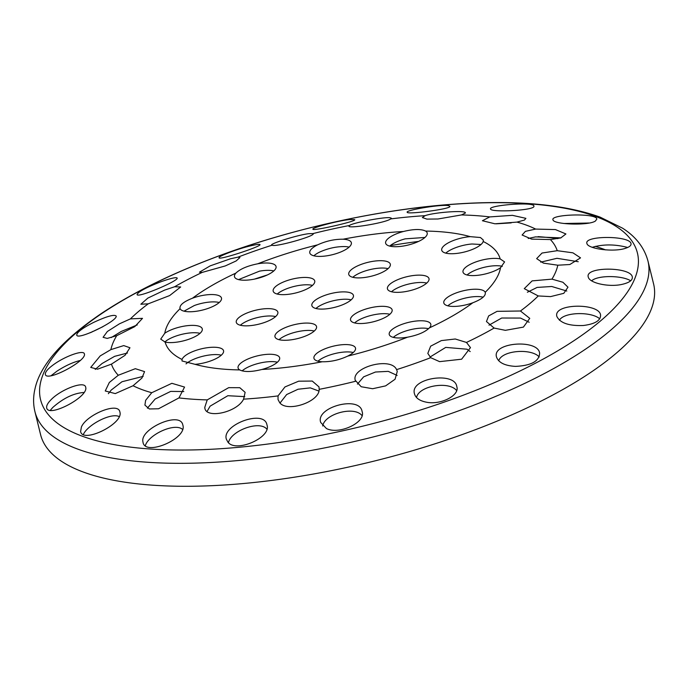<?xml version="1.0" encoding="UTF-8"?>
<svg xmlns="http://www.w3.org/2000/svg" width="688" height="688" viewBox="0 0 688 688"><rect width="100%" height="100%" fill="white"/><g stroke="black" fill="none" stroke-linecap="round" stroke-linejoin="round"><path stroke-width="1.03" d="M539.22 356.977C531.721 348.214 502.042 350.072 498.714 360.77M515.561 366.386C504.94 365.792 498.594 362.688 496.538 357.089C491.679 342.306 537.904 338.874 539.616 353.064C539.366 361.157 531.351 365.603 515.561 366.386M456.617 390.595C449.29 380.791 418.751 385.633 416.532 397.518M426.293 402.17C419.62 400.794 415.698 398.051 414.52 393.923C409.214 378.194 454.931 371.099 456.798 386.613C459.997 395.411 440.535 405.266 426.293 402.17M274.908 336.303A21.397 7.147 166.2 0 1 294.756 324.573A21.397 7.147 166.2 0 1 316.54 326.576A21.397 7.147 166.2 0 1 297.457 338.616A21.397 7.147 166.2 0 1 274.976 336.785A21.397 7.147 166.2 0 1 274.908 336.303M314.287 331.023A21.397 7.147 -13.8 0 0 279.027 339.683M418.897 287.722A21.397 7.147 166.2 0 1 387.439 288.84A21.397 7.147 166.2 0 1 406.522 276.8A21.397 7.147 166.2 0 1 429.002 278.631A21.397 7.147 166.2 0 1 418.897 287.722M426.749 283.078A21.397 7.147 -13.8 0 0 391.498 291.738M304.13 277.445A21.397 7.147 166.2 0 1 314.734 280.945A21.397 7.147 166.2 0 1 295.659 292.985A21.397 7.147 166.2 0 1 273.179 291.153A21.397 7.147 166.2 0 1 282.682 282.321A21.397 7.147 166.2 0 1 304.13 277.445M312.49 285.391A21.397 7.147 -13.8 0 0 305.936 284.789A21.397 7.147 -13.8 0 0 277.23 294.051M184.582 356.212A21.397 7.147 166.2 0 1 207.208 347.724A21.397 7.147 166.2 0 1 223.557 350.742A21.397 7.147 166.2 0 1 195.082 364.33L182.002 360.959L182.071 359.471A21.397 7.147 166.2 0 1 184.582 356.212M221.312 355.189A21.397 7.147 -13.8 0 0 186.388 363.556A21.397 7.147 -13.8 0 0 186.027 363.875M316.807 360.813A21.397 7.147 166.2 0 1 313.943 358.285A21.397 7.147 166.2 0 1 333.018 346.245A21.397 7.147 166.2 0 1 355.507 348.076A21.397 7.147 166.2 0 1 347.655 356.126C339.261 360.039 330.79 361.914 322.242 361.759A21.397 7.147 166.2 0 1 316.807 360.813M353.254 352.523A21.397 7.147 -13.8 0 0 317.994 361.183M500.503 267.752A21.397 7.147 166.2 0 1 494.474 270.969A21.397 7.147 166.2 0 1 463.015 272.095A21.397 7.147 166.2 0 1 476.156 261.827A21.397 7.147 166.2 0 1 500.159 258.894L504.588 261.913L500.503 267.752A172.602 57.611 166.2 0 1 485.221 292.288C486.089 295.72 481.953 299.22 472.811 302.772A21.397 7.147 166.2 0 1 464.873 305.094A21.397 7.147 166.2 0 1 443.803 302.926A21.397 7.147 166.2 0 1 462.224 291.05A21.397 7.147 166.2 0 1 485.221 292.288L485.367 292.718M483.148 297.173A21.397 7.147 -13.8 0 0 447.862 305.825M480.706 244.765A21.397 7.147 166.2 0 1 458.079 253.253A21.397 7.147 166.2 0 1 441.73 250.234A21.397 7.147 166.2 0 1 470.205 236.646L480.43 237.523L483.294 240.035L483.217 241.505A21.397 7.147 166.2 0 1 480.706 244.765M481.015 244.498L472.011 243.991A21.397 7.147 -13.8 0 0 445.781 253.132M348.481 240.155A21.397 7.147 166.2 0 1 351.344 242.692A21.397 7.147 166.2 0 1 332.27 254.732A21.397 7.147 166.2 0 1 309.789 252.9A21.397 7.147 166.2 0 1 317.632 244.851C326.043 241.006 334.514 239.132 343.045 239.218A21.397 7.147 166.2 0 1 348.481 240.155M349.1 247.138A21.397 7.147 -13.8 0 0 344.851 246.562C336.312 246.476 327.841 248.359 319.438 252.195A21.397 7.147 -13.8 0 0 313.84 255.798M164.785 333.224A21.397 7.147 166.2 0 1 170.822 329.999A21.397 7.147 166.2 0 1 202.272 328.881A21.397 7.147 166.2 0 1 189.14 339.15A21.397 7.147 166.2 0 1 165.137 342.082L160.717 339.124L164.785 333.224A172.602 57.611 166.2 0 1 180.075 308.688C179.224 305.326 183.352 301.826 192.477 298.205A21.397 7.147 166.2 0 1 200.414 295.883A21.397 7.147 166.2 0 1 221.484 298.05A21.397 7.147 166.2 0 1 203.063 309.927A21.397 7.147 166.2 0 1 180.075 308.688L179.921 308.258M219.231 302.496A21.397 7.147 -13.8 0 0 202.22 303.227A21.397 7.147 -13.8 0 0 194.283 305.549L184.014 311.165M143.199 376.362L121.974 381.745L111.189 390.079L108.377 393.682M109.323 382.476L118.284 375.261L135.321 368.691L144.566 371.615L141.943 378.039L133.068 385.744L115.274 393.596L105.247 390.973L109.323 382.476M244.773 396.632L227.848 395.712L210.124 406.152L207.079 411.407M204.783 407.322L207.234 399.891L228.7 387.654L239.794 387.697L245.126 392.332L243.595 399.152C236.904 412.791 204.783 419.353 204.783 407.322L204.929 408.096M397.139 375.433L388.247 371.365L375.467 372.019L363.642 376.835L357.442 384.102M319.172 389.339C319.576 401.981 286.905 412.74 279.655 402.6L278.038 399.565L278.047 395.91L284.952 386.948L298.661 381.186L312.249 381.057L319 386.888L319.172 389.339A230.059 76.798 166.2 0 0 355.662 381.247C349.005 367.942 390.904 356.083 396.58 369.637L397.268 371.417L395.058 379.251L385.615 385.882L372.629 388.729L361.2 386.733L355.438 380.516M529.167 322.259L520.515 318.062L501.724 318.019L488.996 325.157M505.362 330.335L494.113 328.064L486.459 321.528L488.635 315.921L497.071 311.346L520.455 311.002L529.751 318.363L523.405 327.11L505.362 330.335M578.221 261.715L556.97 258.301L540.716 262.154M569.827 264.519L557.813 265.207L543.451 263.126L536.649 258.619L542.032 253.038L557.237 250.69L572.915 252.823L580.534 257.871L569.827 264.519M524.428 220.074L516.946 222.104L494.93 223.798L482.408 220.736L489.736 216.918L512.414 215.335L525.899 218.345L524.428 220.074M511.201 222.895L496.186 223.815M390.414 217.812L391.377 218.216L390.638 218.922C385.641 223.015 343.536 229.74 349.521 225.492C351.637 223.084 385.323 216.462 390.414 217.812M349.212 225.965L349.521 225.492A230.059 76.798 166.2 0 0 313.031 233.576L313.1 233.671M230.48 258.774L237.996 257.14L239.923 257.536L236.139 260.95L225.286 265.929L202.203 272.396L199.451 272.181L210.227 265.843L230.48 258.774M137.273 324.917L121.337 331.41L111.198 337.584M119.471 323.807L130.428 318.879L142.502 318.346L134.771 326.628L116.719 335.684L107.216 338.419L103.088 337.301L107.362 331.496L119.471 323.807M50.878 399.9C60.647 389.503 84.71 380.266 85.673 387.215C89.001 396.821 48.203 418.115 46.681 407.881C46.302 405.782 47.704 403.116 50.878 399.9M83.953 392.487C73.771 393.14 63.365 398.137 52.744 407.502L50.344 410.28M142.915 441.756C139.836 428.805 180.428 410.71 182.819 425.012C187.721 438.368 145.478 456.557 143.044 442.496L142.915 441.756M182.509 429.364C174.589 422.38 148.333 434.782 145.314 445.712M326.43 428.529L320.72 422.475C315.095 407.262 359.772 395.17 362.103 411.553C366.257 422.269 339.227 435.117 326.43 428.529M362 415.621C354.518 405.722 324.702 413.651 322.689 425.992M621.806 284.428C608.785 287.352 589.324 283.095 588.249 276.98C584.774 266.385 630.939 266.712 632.315 276.963C632.728 280.274 629.228 282.768 621.806 284.428M630.69 280.799C622.124 275.355 597.786 275.028 591.646 280.816M595.455 220.986C588.868 225.87 553.238 224.572 552.98 219.79C550.228 214.295 596.212 212.798 596.857 218.999L595.455 220.986M588.868 223.041L563.868 223.497M448.834 205.755L449.823 206.28C452.334 208.877 406.488 214.802 407.219 212.248C404.931 210.261 442.728 203.829 448.834 205.755M250.552 245.857C256.538 244.438 259.686 244.025 259.987 244.601C261.844 246.27 217.933 260.718 219.137 257.716C217.795 256.452 237.79 248.789 250.552 245.857M93.387 322.526C106.477 316.411 114.062 314.235 116.16 316.007C118.095 320.737 76.635 341.076 76.738 334.918C77.133 332.106 82.689 327.978 93.387 322.526M102.942 326.671L90.257 332.751M161.284 281.633C170.925 278.244 176.214 277.049 177.143 278.047C179.018 280.695 136.405 298.816 137.101 294.43C138.615 291.506 146.682 287.24 161.284 281.633M350.416 219.498L354.69 219.678C356.969 221.287 311.819 231.478 312.954 229.173C311.122 227.909 339.433 220.298 350.416 219.498M533.931 206.271C534.86 210.485 490.363 212.678 490.578 208.98C488.067 205.368 533.836 201.515 533.922 206.039L533.931 206.271M625.968 248.127C614.711 252.462 587.535 249.022 586.898 243.406C583.957 235.391 630.027 235.537 631.016 243.621C631.317 245.384 629.632 246.889 625.968 248.127M627.671 247.474C615.098 244.171 603.29 244.111 592.248 247.302M583.458 325.493C569.01 326.06 560.144 323.05 556.867 316.471C552.842 303.253 599.205 302.832 600.564 314.966C600.83 320.462 595.129 323.979 583.458 325.493M599.755 318.845C591.62 311.432 563.936 311.888 559.43 320.23M228.012 442.272L226.429 439.357C221.072 425.141 264.355 408.801 266.953 424.9C271.812 437.336 236.294 453.048 228.012 442.272M266.815 429.071C259.238 420.024 230.54 430.972 228.485 442.745M81.399 427.042C86.224 414.976 118.207 401.465 119.858 411.923C124.115 423.507 82.766 443.906 80.616 431.557L81.399 427.042M119.119 416.584C111.181 412.439 87.634 424.685 83.343 434.481M55.04 363.599C66.796 355.541 83.781 349.676 84.392 353.916C86.989 360.933 46.199 382.502 45.331 374.306C45.107 371.795 48.341 368.226 55.04 363.599M80.169 360.503C73.023 362.198 65.265 365.767 56.906 371.202L51.179 375.631M164.699 290.078L174.58 286.767L180.677 286.973L169.669 295.556L148.238 303.821L140.851 304.234L147.834 298.102L164.699 290.078M237.996 257.14A230.059 76.798 166.2 0 1 272.113 245.186C267.039 244.687 297.259 234.918 308.869 233.679L313.031 233.576C316.927 235.64 275.028 247.525 272.113 245.186L271.803 244.988M465.277 213.082L461.459 214.94L437.989 218.99L426.93 219.111L422.355 217.546L425.098 215.671C434.3 212.282 467.444 209.857 465.277 213.082L465.277 212.893M560.961 237.876L535.548 236.878L528.195 238.487M560.746 237.936L550.409 239.57L531.643 239.114L522.115 235.029L525.417 231.349L535.625 229.078L555.465 229.577L565.923 233.963L560.746 237.936M566.817 291.041L551.75 286.492L537.104 287.421L527.369 292.237M550.598 296.605L538.257 295.943L524.265 288.642L532.125 280.885L551.965 279.139L562.913 282.252L567.978 287.18L563.782 293.329L550.598 296.605M470.188 351.577L467.032 349.212L445.738 347.388L430.009 357.046M439.589 361.639L430.697 357.683L427.816 353.4L430.662 346.167L441.369 340.594L455.267 338.995L466.481 342.435L470.472 347.629L461.622 359.205L439.589 361.639M318.854 391.051L310.305 387.877L298.05 389.236L286.647 394.551L280.042 403.013M183.816 391.541L170.693 391.395L155.135 399.04L147.387 408.19M145.632 400.339L151.747 392.719L171.871 383.311L184.556 387.069L178.957 397.905L158.55 408.767L149.339 408.956L144.91 405.103L145.632 400.339M127.469 353.013L114.638 356.332L102.099 363.496L95.228 369.413M100.233 355.894L110.88 349.616L123.745 345.591L129.963 347.758L125.061 355.3L111.456 364.133L97.541 369.181L90.721 367.418L100.233 355.894M265.448 262.997A21.397 7.147 166.2 0 1 276.051 266.497A21.397 7.147 166.2 0 1 256.977 278.537A21.397 7.147 166.2 0 1 234.488 276.705A21.397 7.147 166.2 0 1 235.889 273.102C240.241 268.939 247.517 265.835 257.725 263.796A21.397 7.147 166.2 0 1 265.448 262.997M273.798 270.943A21.397 7.147 -13.8 0 0 267.254 270.35A21.397 7.147 -13.8 0 0 259.522 271.141L238.547 279.612M427.274 233.481A21.397 7.147 166.2 0 1 407.416 245.212A21.397 7.147 166.2 0 1 385.641 243.208A21.397 7.147 166.2 0 1 403.4 231.503C413.608 229.027 421.004 228.88 425.58 231.056A21.397 7.147 166.2 0 1 427.205 233A21.397 7.147 166.2 0 1 427.274 233.481M424.943 237.455L405.206 238.848A21.397 7.147 -13.8 0 0 389.692 246.106M502.335 266.333L501.956 266.239A21.397 7.147 -13.8 0 0 467.075 274.994M399.84 337.971A21.397 7.147 166.2 0 1 389.236 334.471A21.397 7.147 166.2 0 1 408.319 322.431A21.397 7.147 166.2 0 1 430.8 324.263A21.397 7.147 166.2 0 1 429.398 327.875C425.064 332.106 417.788 335.211 407.571 337.18A21.397 7.147 166.2 0 1 399.84 337.971M428.555 328.718A21.397 7.147 -13.8 0 0 393.295 337.378M238.014 367.495A21.397 7.147 166.2 0 1 257.871 355.765A21.397 7.147 166.2 0 1 279.646 357.769A21.397 7.147 166.2 0 1 261.887 369.473C251.696 372.019 244.309 372.165 239.708 369.92A21.397 7.147 166.2 0 1 238.082 367.977A21.397 7.147 166.2 0 1 238.014 367.495M277.402 362.215A21.397 7.147 -13.8 0 0 242.133 370.884M200.019 333.327A21.397 7.147 -13.8 0 0 172.619 337.352A21.397 7.147 -13.8 0 0 166.591 340.569L164.767 341.996M390.38 264.674A21.397 7.147 166.2 0 1 370.531 276.404A21.397 7.147 166.2 0 1 348.756 274.4A21.397 7.147 166.2 0 1 367.831 262.36A21.397 7.147 166.2 0 1 390.311 264.192A21.397 7.147 166.2 0 1 390.38 264.674M388.066 268.638A21.397 7.147 -13.8 0 0 352.806 277.298M361.157 323.532A21.397 7.147 166.2 0 1 350.553 320.032A21.397 7.147 166.2 0 1 369.628 307.992A21.397 7.147 166.2 0 1 392.117 309.824A21.397 7.147 166.2 0 1 382.605 318.647A21.397 7.147 166.2 0 1 361.157 323.532M389.864 314.27A21.397 7.147 -13.8 0 0 354.604 322.93M246.399 313.255A21.397 7.147 166.2 0 1 277.849 312.137A21.397 7.147 166.2 0 1 258.774 324.177A21.397 7.147 166.2 0 1 236.285 322.345A21.397 7.147 166.2 0 1 246.399 313.255M275.596 316.583A21.397 7.147 -13.8 0 0 248.196 320.599A21.397 7.147 -13.8 0 0 240.344 325.243M351.172 299.83A21.397 7.147 -13.8 0 0 323.773 303.847A21.397 7.147 -13.8 0 0 315.921 308.491M321.975 296.502A21.397 7.147 166.2 0 1 353.426 295.384A21.397 7.147 166.2 0 1 334.351 307.424A21.397 7.147 166.2 0 1 311.862 305.592A21.397 7.147 166.2 0 1 321.975 296.502M647.958 261.001L653.6 283.963A315.629 105.359 166.2 0 1 372.208 461.571A315.629 105.359 166.2 0 1 40.558 434.541L34.916 411.579C33.153 404.2 33.162 396.666 34.959 388.987C39.999 365.268 62.281 340.001 101.815 313.195C132.259 293.054 169.489 274.632 213.495 257.931C288.926 229.233 378.71 209.221 455.404 204.052C516.103 199.916 564.358 204.284 600.168 217.15L622.502 228.149C635.832 236.629 644.321 247.585 647.958 261.001A315.629 105.359 166.2 0 1 366.575 438.609A315.629 105.359 166.2 0 1 34.916 411.579M254.517 279.096A307.605 102.684 166.2 0 1 267.374 274.951M390.277 245.607A307.605 102.684 166.2 0 1 418.605 241.411M538.085 236.638A307.605 102.684 166.2 0 1 557.865 238.641M595.24 246.356A307.605 102.684 166.2 0 1 605.612 249.89M118.284 375.261A230.059 76.798 166.2 0 1 111.456 364.133M110.88 349.616A230.059 76.798 166.2 0 1 116.719 335.684M130.428 318.879A230.059 76.798 166.2 0 1 148.238 303.821M174.58 286.767A230.059 76.798 166.2 0 1 202.203 272.396M390.638 218.922A230.059 76.798 166.2 0 1 425.098 215.671M461.459 214.94A230.059 76.798 166.2 0 1 489.736 216.918M516.946 222.104A230.059 76.798 166.2 0 1 526.922 225.32A230.059 76.798 166.2 0 1 535.625 229.078M425.58 231.056A172.602 57.611 166.2 0 1 470.205 236.646M343.045 239.218A172.602 57.611 166.2 0 1 403.4 231.503M257.725 263.796A172.602 57.611 166.2 0 1 317.632 244.851M192.477 298.205A172.602 57.611 166.2 0 1 235.889 273.102M182.071 359.471A172.602 57.611 166.2 0 1 165.137 342.082M239.708 369.92A172.602 57.611 166.2 0 1 195.082 364.33M322.242 361.759A172.602 57.611 166.2 0 1 261.887 369.473M407.571 337.18A172.602 57.611 166.2 0 1 347.655 356.126M472.811 302.772A172.602 57.611 166.2 0 1 429.398 327.875M483.217 241.505A172.602 57.611 166.2 0 1 500.159 258.894M550.409 239.57A230.059 76.798 166.2 0 1 557.237 250.69M557.813 265.207A230.059 76.798 166.2 0 1 551.965 279.139M538.257 295.943A230.059 76.798 166.2 0 1 520.455 311.002M494.113 328.064A230.059 76.798 166.2 0 1 466.481 342.435M430.697 357.683A230.059 76.798 166.2 0 1 396.58 369.637M278.047 395.91A230.059 76.798 166.2 0 1 243.595 399.152M207.234 399.891A230.059 76.798 166.2 0 1 178.957 397.905M151.747 392.719A230.059 76.798 166.2 0 1 133.068 385.744M596.238 216.703A307.304 102.581 166.2 0 1 492.264 383.569A307.304 102.581 166.2 0 1 81.76 436.011A307.304 102.581 166.2 0 1 185.734 269.146A307.304 102.581 166.2 0 1 596.238 216.703M588.111 222.955A307.605 102.684 166.2 0 1 588.593 223.093M91.693 332.166A307.605 102.684 166.2 0 1 92.648 331.461"/></g></svg>
